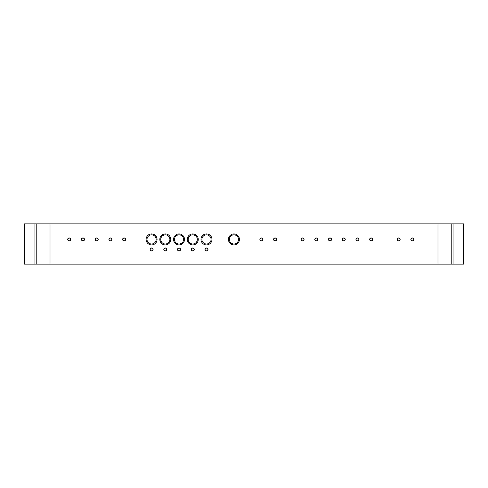 <?xml version="1.0" encoding="UTF-8"?>
<svg xmlns="http://www.w3.org/2000/svg" width="488" height="488" viewBox="0 0 488 488"><rect width="100%" height="100%" fill="white"/><g stroke="black" fill="none" stroke-linecap="round" stroke-linejoin="round"><path stroke-width="0.73" d="M70.748 239.425A1.507 1.507 0 0 0 69.235 237.912A1.507 1.507 0 0 0 67.728 239.425A1.507 1.507 0 0 0 69.235 240.932A1.507 1.507 0 0 0 70.748 239.425M153.098 249.49A1.507 1.507 0 0 0 151.585 247.977A1.507 1.507 0 0 0 150.078 249.49A1.507 1.507 0 0 0 151.585 250.997A1.507 1.507 0 0 0 153.098 249.49M166.823 249.49A1.507 1.507 0 0 0 165.31 247.977A1.507 1.507 0 0 0 163.803 249.49A1.507 1.507 0 0 0 165.31 250.997A1.507 1.507 0 0 0 166.823 249.49M180.548 249.49A1.507 1.507 0 0 0 179.035 247.977A1.507 1.507 0 0 0 177.528 249.49A1.507 1.507 0 0 0 179.035 250.997A1.507 1.507 0 0 0 180.548 249.49M194.273 249.49A1.507 1.507 0 0 0 192.76 247.977A1.507 1.507 0 0 0 191.253 249.49A1.507 1.507 0 0 0 192.76 250.997A1.507 1.507 0 0 0 194.273 249.49M207.998 249.49A1.507 1.507 0 0 0 206.485 247.977A1.507 1.507 0 0 0 204.978 249.49A1.507 1.507 0 0 0 206.485 250.997A1.507 1.507 0 0 0 207.998 249.49M262.898 239.425A1.513 1.513 0 0 0 261.385 237.912A1.513 1.513 0 0 0 259.878 239.425A1.513 1.513 0 0 0 261.385 240.932A1.513 1.513 0 0 0 262.898 239.425M276.623 239.425A1.513 1.513 0 0 0 275.11 237.912A1.513 1.513 0 0 0 273.603 239.425A1.513 1.513 0 0 0 275.11 240.932A1.513 1.513 0 0 0 276.623 239.425M304.073 239.425A1.513 1.513 0 0 0 302.56 237.912A1.513 1.513 0 0 0 301.053 239.425A1.513 1.513 0 0 0 302.56 240.932A1.513 1.513 0 0 0 304.073 239.425M317.798 239.425A1.513 1.513 0 0 0 316.285 237.912A1.513 1.513 0 0 0 314.778 239.425A1.513 1.513 0 0 0 316.285 240.932A1.513 1.513 0 0 0 317.798 239.425M211.975 239.425A5.49 5.49 0 0 0 206.485 233.935A5.49 5.49 0 0 0 200.995 239.425M239.425 239.407A5.49 5.49 0 0 1 233.953 244.915A5.49 5.49 0 0 1 228.445 239.443A5.49 5.49 0 0 1 233.917 233.935A5.49 5.49 0 0 1 239.425 239.407A5.49 5.49 0 0 0 233.923 233.935A5.49 5.49 0 0 0 228.445 239.425M413.873 239.425A1.507 1.507 0 0 0 412.36 237.912A1.507 1.507 0 0 0 410.847 239.425A1.507 1.507 0 0 0 412.36 240.932A1.507 1.507 0 0 0 413.873 239.425M400.148 239.425A1.507 1.507 0 0 0 398.635 237.912A1.507 1.507 0 0 0 397.122 239.425A1.507 1.507 0 0 0 398.635 240.932A1.507 1.507 0 0 0 400.148 239.425M372.698 239.425A1.507 1.507 0 0 0 371.185 237.912A1.507 1.507 0 0 0 369.678 239.425A1.507 1.507 0 0 0 371.185 240.932A1.507 1.507 0 0 0 372.698 239.425M358.973 239.425A1.507 1.507 0 0 0 357.46 237.912A1.507 1.507 0 0 0 355.953 239.425A1.507 1.507 0 0 0 357.46 240.932A1.507 1.507 0 0 0 358.973 239.425M345.248 239.425A1.507 1.507 0 0 0 343.735 237.912A1.507 1.507 0 0 0 342.228 239.425A1.507 1.507 0 0 0 343.735 240.932A1.507 1.507 0 0 0 345.248 239.425M331.523 239.425A1.513 1.513 0 0 0 330.01 237.912A1.513 1.513 0 0 0 328.503 239.425A1.513 1.513 0 0 0 330.01 240.932A1.513 1.513 0 0 0 331.523 239.425M198.25 239.425A5.49 5.49 0 0 0 192.76 233.935A5.49 5.49 0 0 0 187.27 239.425M184.525 239.425A5.49 5.49 0 0 0 179.035 233.935A5.49 5.49 0 0 0 173.545 239.425M170.8 239.425A5.49 5.49 0 0 0 165.31 233.935A5.49 5.49 0 0 0 159.82 239.425M157.075 239.425A5.49 5.49 0 0 0 151.585 233.935A5.49 5.49 0 0 0 146.095 239.425M84.473 239.425A1.507 1.507 0 0 0 82.96 237.912A1.507 1.507 0 0 0 81.453 239.425A1.507 1.507 0 0 0 82.96 240.932A1.507 1.507 0 0 0 84.473 239.425M125.648 239.425A1.507 1.507 0 0 0 124.135 237.912A1.507 1.507 0 0 0 122.628 239.425A1.507 1.507 0 0 0 124.135 240.932A1.507 1.507 0 0 0 125.648 239.425M98.198 239.425A1.507 1.507 0 0 0 96.685 237.912A1.507 1.507 0 0 0 95.178 239.425A1.507 1.507 0 0 0 96.685 240.932A1.507 1.507 0 0 0 98.198 239.425M111.923 239.425A1.507 1.507 0 0 0 110.41 237.912A1.507 1.507 0 0 0 108.903 239.425A1.507 1.507 0 0 0 110.41 240.932A1.507 1.507 0 0 0 111.923 239.425M34.922 223.87L34.922 264.13L24.4 264.13L24.4 223.87L463.6 223.87L463.6 264.13L437.98 264.13L437.98 223.87M34.922 264.13L437.98 264.13M50.02 223.87L50.02 264.13M369.812 239.425A1.373 1.373 0 0 0 371.185 240.797A1.373 1.373 0 0 0 372.558 239.425A1.373 1.373 0 0 0 371.185 238.052A1.373 1.373 0 0 0 369.812 239.425A1.373 1.373 0 0 0 371.185 240.797A1.373 1.373 0 0 0 372.558 239.425A1.373 1.373 0 0 0 371.185 238.052A1.373 1.373 0 0 0 369.812 239.425M410.988 239.425A1.373 1.373 0 0 0 412.36 240.797A1.373 1.373 0 0 0 413.733 239.425A1.373 1.373 0 0 0 412.36 238.052A1.373 1.373 0 0 0 410.988 239.425A1.373 1.373 0 0 0 412.36 240.797A1.373 1.373 0 0 0 413.733 239.425A1.373 1.373 0 0 0 412.36 238.052A1.373 1.373 0 0 0 410.988 239.425M397.262 239.425A1.373 1.373 0 0 0 398.635 240.797A1.373 1.373 0 0 0 400.007 239.425A1.373 1.373 0 0 0 398.635 238.052A1.373 1.373 0 0 0 397.262 239.425A1.373 1.373 0 0 0 398.635 240.797A1.373 1.373 0 0 0 400.007 239.425A1.373 1.373 0 0 0 398.635 238.052A1.373 1.373 0 0 0 397.262 239.425M273.738 239.425A1.373 1.373 0 0 0 275.11 240.797A1.373 1.373 0 0 0 276.483 239.425A1.373 1.373 0 0 0 275.11 238.052A1.373 1.373 0 0 0 273.738 239.425A1.373 1.373 0 0 0 275.11 240.797A1.373 1.373 0 0 0 276.483 239.425A1.373 1.373 0 0 0 275.11 238.052A1.373 1.373 0 0 0 273.738 239.425M260.012 239.425A1.373 1.373 0 0 0 261.385 240.797A1.373 1.373 0 0 0 262.757 239.425A1.373 1.373 0 0 0 261.385 238.052A1.373 1.373 0 0 0 260.012 239.425A1.373 1.373 0 0 0 261.385 240.797A1.373 1.373 0 0 0 262.757 239.425A1.373 1.373 0 0 0 261.385 238.052A1.373 1.373 0 0 0 260.012 239.425M205.112 249.49A1.373 1.373 0 0 0 206.485 250.862A1.373 1.373 0 0 0 207.857 249.49A1.373 1.373 0 0 0 206.485 248.118A1.373 1.373 0 0 0 205.112 249.49A1.373 1.373 0 0 0 206.485 250.862A1.373 1.373 0 0 0 207.857 249.49A1.373 1.373 0 0 0 206.485 248.118A1.373 1.373 0 0 0 205.112 249.49M122.763 239.425A1.373 1.373 0 0 0 124.135 240.797A1.373 1.373 0 0 0 125.507 239.425A1.373 1.373 0 0 0 124.135 238.052A1.373 1.373 0 0 0 122.763 239.425A1.373 1.373 0 0 0 124.135 240.797A1.373 1.373 0 0 0 125.507 239.425A1.373 1.373 0 0 0 124.135 238.052A1.373 1.373 0 0 0 122.763 239.425M109.037 239.425A1.373 1.373 0 0 0 110.41 240.797A1.373 1.373 0 0 0 111.782 239.425A1.373 1.373 0 0 0 110.41 238.052A1.373 1.373 0 0 0 109.037 239.425A1.373 1.373 0 0 0 110.41 240.797A1.373 1.373 0 0 0 111.782 239.425A1.373 1.373 0 0 0 110.41 238.052A1.373 1.373 0 0 0 109.037 239.425M95.312 239.425A1.373 1.373 0 0 0 96.685 240.797A1.373 1.373 0 0 0 98.058 239.425A1.373 1.373 0 0 0 96.685 238.052A1.373 1.373 0 0 0 95.312 239.425A1.373 1.373 0 0 0 96.685 240.797A1.373 1.373 0 0 0 98.058 239.425A1.373 1.373 0 0 0 96.685 238.052A1.373 1.373 0 0 0 95.312 239.425M81.587 239.425A1.373 1.373 0 0 0 82.96 240.797A1.373 1.373 0 0 0 84.332 239.425A1.373 1.373 0 0 0 82.96 238.052A1.373 1.373 0 0 0 81.587 239.425A1.373 1.373 0 0 0 82.96 240.797A1.373 1.373 0 0 0 84.332 239.425A1.373 1.373 0 0 0 82.96 238.052A1.373 1.373 0 0 0 81.587 239.425M67.862 239.425A1.373 1.373 0 0 0 69.235 240.797A1.373 1.373 0 0 0 70.608 239.425A1.373 1.373 0 0 0 69.235 238.052A1.373 1.373 0 0 0 67.862 239.425A1.373 1.373 0 0 0 69.235 240.797A1.373 1.373 0 0 0 70.608 239.425A1.373 1.373 0 0 0 69.235 238.052A1.373 1.373 0 0 0 67.862 239.425M191.387 249.49A1.373 1.373 0 0 0 192.76 250.862A1.373 1.373 0 0 0 194.132 249.49A1.373 1.373 0 0 0 192.76 248.118A1.373 1.373 0 0 0 191.387 249.49A1.373 1.373 0 0 0 192.76 250.862A1.373 1.373 0 0 0 194.132 249.49A1.373 1.373 0 0 0 192.76 248.118A1.373 1.373 0 0 0 191.387 249.49M177.662 249.49A1.373 1.373 0 0 0 179.035 250.862A1.373 1.373 0 0 0 180.407 249.49A1.373 1.373 0 0 0 179.035 248.118A1.373 1.373 0 0 0 177.662 249.49A1.373 1.373 0 0 0 179.035 250.862A1.373 1.373 0 0 0 180.407 249.49A1.373 1.373 0 0 0 179.035 248.118A1.373 1.373 0 0 0 177.662 249.49M163.938 249.49A1.373 1.373 0 0 0 165.31 250.862A1.373 1.373 0 0 0 166.683 249.49A1.373 1.373 0 0 0 165.31 248.118A1.373 1.373 0 0 0 163.938 249.49A1.373 1.373 0 0 0 165.31 250.862A1.373 1.373 0 0 0 166.683 249.49A1.373 1.373 0 0 0 165.31 248.118A1.373 1.373 0 0 0 163.938 249.49M150.213 249.49A1.373 1.373 0 0 0 151.585 250.862A1.373 1.373 0 0 0 152.958 249.49A1.373 1.373 0 0 0 151.585 248.118A1.373 1.373 0 0 0 150.213 249.49A1.373 1.373 0 0 0 151.585 250.862A1.373 1.373 0 0 0 152.958 249.49A1.373 1.373 0 0 0 151.585 248.118A1.373 1.373 0 0 0 150.213 249.49M356.087 239.425A1.373 1.373 0 0 0 357.46 240.797A1.373 1.373 0 0 0 358.832 239.425A1.373 1.373 0 0 0 357.46 238.052A1.373 1.373 0 0 0 356.087 239.425A1.373 1.373 0 0 0 357.46 240.797A1.373 1.373 0 0 0 358.832 239.425A1.373 1.373 0 0 0 357.46 238.052A1.373 1.373 0 0 0 356.087 239.425M342.363 239.425A1.373 1.373 0 0 0 343.735 240.797A1.373 1.373 0 0 0 345.108 239.425A1.373 1.373 0 0 0 343.735 238.052A1.373 1.373 0 0 0 342.363 239.425A1.373 1.373 0 0 0 343.735 240.797A1.373 1.373 0 0 0 345.108 239.425A1.373 1.373 0 0 0 343.735 238.052A1.373 1.373 0 0 0 342.363 239.425M328.637 239.425A1.373 1.373 0 0 0 330.01 240.797A1.373 1.373 0 0 0 331.382 239.425A1.373 1.373 0 0 0 330.01 238.052A1.373 1.373 0 0 0 328.637 239.425A1.373 1.373 0 0 0 330.01 240.797A1.373 1.373 0 0 0 331.382 239.425A1.373 1.373 0 0 0 330.01 238.052A1.373 1.373 0 0 0 328.637 239.425M314.912 239.425A1.373 1.373 0 0 0 316.285 240.797A1.373 1.373 0 0 0 317.657 239.425A1.373 1.373 0 0 0 316.285 238.052A1.373 1.373 0 0 0 314.912 239.425A1.373 1.373 0 0 0 316.285 240.797A1.373 1.373 0 0 0 317.657 239.425A1.373 1.373 0 0 0 316.285 238.052A1.373 1.373 0 0 0 314.912 239.425M301.188 239.425A1.373 1.373 0 0 0 302.56 240.797A1.373 1.373 0 0 0 303.933 239.425A1.373 1.373 0 0 0 302.56 238.052A1.373 1.373 0 0 0 301.188 239.425A1.373 1.373 0 0 0 302.56 240.797A1.373 1.373 0 0 0 303.933 239.425A1.373 1.373 0 0 0 302.56 238.052A1.373 1.373 0 0 0 301.188 239.425M200.995 239.37A5.49 5.49 0 0 1 206.54 233.935A5.49 5.49 0 0 1 211.975 239.48A5.49 5.49 0 0 1 206.43 244.915A5.49 5.49 0 0 1 200.995 239.37M187.27 239.37A5.49 5.49 0 0 1 192.815 233.935A5.49 5.49 0 0 1 198.25 239.48A5.49 5.49 0 0 1 192.705 244.915A5.49 5.49 0 0 1 187.27 239.37M173.545 239.37A5.49 5.49 0 0 1 179.09 233.935A5.49 5.49 0 0 1 184.525 239.48A5.49 5.49 0 0 1 178.98 244.915A5.49 5.49 0 0 1 173.545 239.37M159.82 239.37A5.49 5.49 0 0 1 165.365 233.935A5.49 5.49 0 0 1 170.8 239.48A5.49 5.49 0 0 1 165.255 244.915A5.49 5.49 0 0 1 159.82 239.37M146.095 239.37A5.49 5.49 0 0 1 151.64 233.935A5.49 5.49 0 0 1 157.075 239.48A5.49 5.49 0 0 1 151.53 244.915A5.49 5.49 0 0 1 146.095 239.37M36.21 223.87L36.21 264.13M451.79 264.13L451.79 223.87M238.51 239.407A4.575 4.575 0 0 0 233.917 234.85A4.575 4.575 0 0 0 229.36 239.443A4.575 4.575 0 0 0 233.953 244A4.575 4.575 0 0 0 238.51 239.407M211.06 239.468A4.575 4.575 0 0 0 206.528 234.85A4.575 4.575 0 0 0 201.91 239.382A4.575 4.575 0 0 0 206.442 244A4.575 4.575 0 0 0 211.06 239.468M197.335 239.468A4.575 4.575 0 0 0 192.803 234.85A4.575 4.575 0 0 0 188.185 239.382A4.575 4.575 0 0 0 192.717 244A4.575 4.575 0 0 0 197.335 239.468M183.61 239.468A4.575 4.575 0 0 0 179.078 234.85A4.575 4.575 0 0 0 174.46 239.382A4.575 4.575 0 0 0 178.992 244A4.575 4.575 0 0 0 183.61 239.468M169.885 239.468A4.575 4.575 0 0 0 165.353 234.85A4.575 4.575 0 0 0 160.735 239.382A4.575 4.575 0 0 0 165.267 244A4.575 4.575 0 0 0 169.885 239.468M156.16 239.468A4.575 4.575 0 0 0 151.628 234.85A4.575 4.575 0 0 0 147.01 239.382A4.575 4.575 0 0 0 151.542 244A4.575 4.575 0 0 0 156.16 239.468M453.077 264.13L453.077 223.87"/></g></svg>
